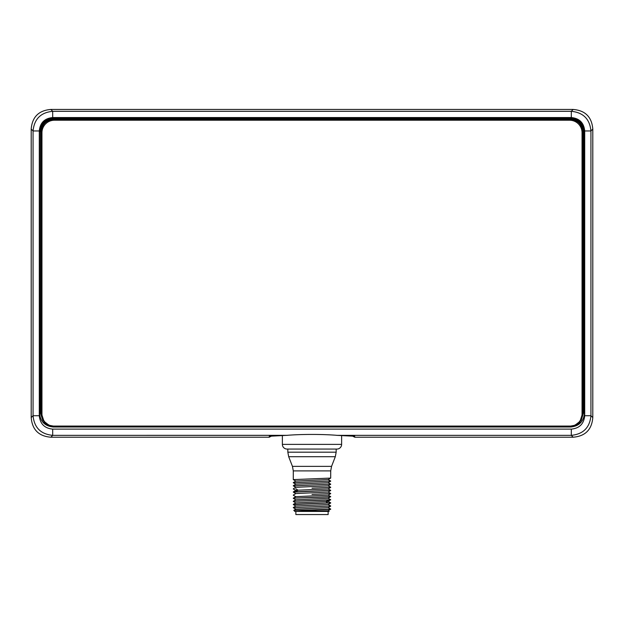 <?xml version="1.0" encoding="UTF-8"?>
<svg xmlns="http://www.w3.org/2000/svg" width="624" height="624" viewBox="0 0 624 624"><rect width="100%" height="100%" fill="white"/><g stroke="black" fill="none" stroke-linecap="round" stroke-linejoin="round"><path stroke-width="0.94" d="M353.519 436.02A3.12 3.12 -0 0 0 354.721 436.254L336.554 435.341L353.566 435.997M571.303 429.117C579.439 428.321 583.908 423.852 584.704 415.717L584.704 130.954C583.908 122.819 579.439 118.349 571.303 117.546L52.697 117.546C44.561 118.349 40.092 122.819 39.296 130.954L39.296 415.717C40.092 423.852 44.561 428.321 52.697 429.117L571.303 429.117L571.303 435.349L337.139 435.349C322.834 434.125 301.142 434.125 286.861 435.349L269.279 436.254L269.279 437.213L50.84 437.213C38.743 436.223 32.191 429.679 31.2 417.573L31.2 129.09C32.191 116.992 38.743 110.448 50.84 109.45L573.16 109.45C585.257 110.448 591.809 116.992 592.8 129.09L592.8 417.573C591.809 429.679 585.257 436.223 573.16 437.213L354.721 437.213L352.154 435.887M270.434 435.997L287.446 435.341L52.697 435.349L50.84 437.213M271.846 435.887L269.279 437.213M573.16 437.213L571.303 435.349C583.214 434.171 589.758 427.627 590.936 415.717L592.8 417.573M584.704 130.954L590.936 130.954C589.758 119.036 583.214 112.492 571.303 111.314L52.697 111.314C40.786 112.492 34.242 119.036 33.064 130.954L33.064 415.717C34.242 427.627 40.786 434.171 52.697 435.349L52.697 429.117M282.376 435.451L282.376 444.389A4.68 4.68 0 0 0 287.056 449.062L287.836 449.062L287.836 452.182L336.164 452.182L335.314 456.706L288.686 456.706L287.836 452.182M341.624 435.451L341.624 444.389L282.376 444.389M312 449.062L336.944 449.062A4.68 4.68 0 0 0 341.624 444.389M336.944 449.062L287.056 449.062M312 478.842L330.689 478.085L330.712 470.894L293.288 470.894L293.288 479.622L312 478.842M312 488.194L330.712 487.266L312 488.194M293.35 485.901L330.712 484.146L293.288 485.862M293.358 482.781L330.712 481.026L293.288 482.742M295.87 481.127L293.288 479.622M328.13 488.881L330.712 490.378L293.311 491.915L295.885 490.433L298.022 490.199L328.123 488.927M293.311 488.803L295.877 487.321L328.123 485.807M293.311 485.683L295.877 484.201L328.123 482.687M295.877 481.081L328.115 479.575L330.689 478.085M328.13 482.641L330.712 484.146M293.342 492.133L330.712 490.378M312 494.434L330.712 493.498L312 494.434M330.634 502.811L293.311 504.387L295.877 502.905L328.115 501.4L330.712 499.738L293.288 501.298L330.689 499.918M293.319 501.275L295.885 499.793L328.123 498.28L330.712 496.618L293.311 498.155L330.689 496.798M295.877 496.665L328.123 495.16M293.311 495.043L295.877 493.561L328.123 492.047M328.13 495.113L330.712 496.618M328.645 511.43L294.848 511.43L293.795 510.346L312 509.87L317.78 509.87L297.445 511.43L328.123 510.752L330.712 509.09L312 509.87M317.78 509.87L330.689 509.27M295.877 509.192L293.288 507.686L330.712 505.97L293.288 507.686M293.335 504.605L330.712 502.85M293.795 510.346L295.877 509.145L328.123 507.632L330.681 506.15M293.319 507.507L295.885 506.025L328.123 504.52L330.697 503.03M314.519 511.43L297.445 511.43M328.138 511.43L328.138 514.55L295.862 514.55L295.862 511.43M570.679 427.003L53.321 427.003C44.936 426.176 40.334 421.574 39.507 413.189L39.507 131.57C40.334 123.193 44.936 118.583 53.321 117.757L570.679 117.757C579.064 118.583 583.666 123.193 584.493 131.57L584.493 413.189C583.666 421.574 579.064 426.176 570.679 427.003L570.679 426.067L574.86 425.264M39.507 413.189L40.443 413.189L44.008 422.089L50.068 425.654A12.472 12.472 0 0 1 41.956 413.969L41.956 132.701A12.472 12.472 0 0 1 54.428 120.229L569.572 120.229A12.472 12.472 0 0 1 582.044 132.701L582.044 413.969A12.472 12.472 0 0 1 573.932 425.654L579.985 422.097L583.456 413.088L581.17 420.404L575.141 425.131M49.14 425.264L53.321 426.067L53.321 427.003M579.985 422.089C577.426 424.687 574.322 426.013 570.679 426.067L53.321 426.067C49.678 426.013 46.574 424.687 44.015 422.089M270.481 436.02A3.12 3.12 180 0 1 269.279 436.254M354.721 437.213L354.721 436.254M584.704 415.717L590.936 415.717L590.936 130.954L592.8 129.09M571.303 117.546L571.303 111.314L573.16 109.45M52.697 117.546L52.697 111.314L50.84 109.45M39.296 130.954L33.064 130.954L31.2 129.09M39.296 415.717L33.064 415.717L31.2 417.573M330.712 470.894L331.555 466.37L292.445 466.37L288.686 456.706M295.799 491.681L298.022 490.199L295.799 488.717M328.201 503.116L325.978 501.634L328.201 500.152M41.324 413.088L41.324 131.68L40.544 131.68L40.544 413.088L41.324 413.088L43.579 420.108M53.321 117.757L53.422 119.582C46.082 120.299 42.05 124.332 41.324 131.68M53.422 119.582L570.578 119.582L570.578 118.802C578.401 119.566 582.691 123.856 583.456 131.68L583.456 413.088L582.676 413.088L582.676 131.68C581.95 124.332 577.918 120.299 570.578 119.582M580.421 420.108L582.676 413.088M48.859 425.131L42.83 420.404L40.443 413.189L40.544 131.68C41.309 123.856 45.607 119.558 53.43 118.802L570.578 118.802L570.679 117.757M584.493 131.57L583.557 131.57C582.8 123.755 578.503 119.457 570.679 118.693L53.321 118.693C45.497 119.457 41.207 123.747 40.443 131.57L39.507 131.57M582.676 131.68L583.557 131.57L583.557 413.189L584.493 413.189M336.164 449.062L336.164 452.182M331.555 466.37L335.314 456.706M292.445 466.37L293.288 470.894M330.689 487.438L328.13 488.92M293.311 485.878L295.877 487.36M330.681 484.318L328.115 485.8M293.311 482.758L295.877 484.24M330.689 481.198L328.13 482.68M328.115 485.761L330.681 487.243M295.87 481.081L293.311 482.563M328.123 479.528L330.689 481.01M330.689 493.678L328.13 495.16M293.311 492.118L295.877 493.6M330.681 490.55L328.115 492.04M293.311 488.99L295.885 490.48M295.885 499.832L293.319 498.35M295.87 496.712L293.311 495.23M293.311 498.155L295.87 496.673M330.689 499.715L328.123 498.233M330.689 502.835L328.115 501.353M328.115 491.993L330.681 493.483M293.311 504.59L295.877 506.072M293.319 501.47L295.885 502.952M328.123 510.705L329.222 511.337M328.115 507.585L330.681 509.067M328.115 504.465L330.681 505.947"/></g></svg>
